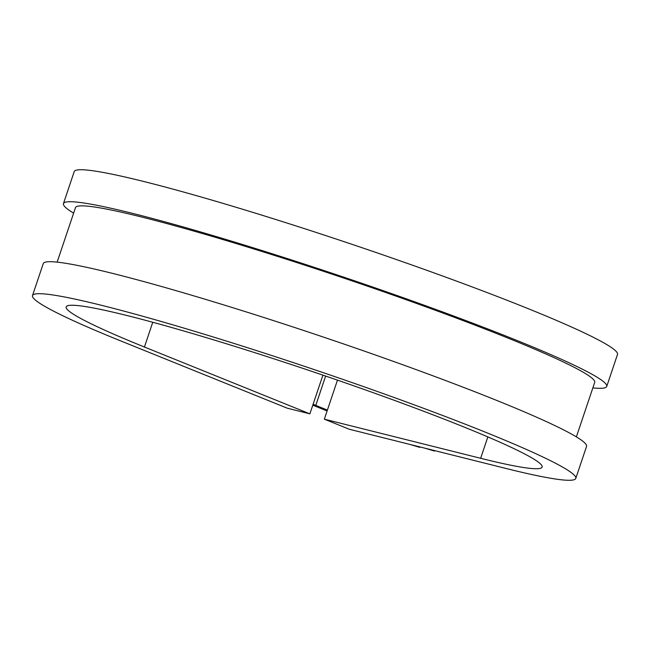 <?xml version="1.0" encoding="UTF-8"?>
<svg xmlns="http://www.w3.org/2000/svg" width="650" height="650" viewBox="0 0 650 650"><rect width="100%" height="100%" fill="white"/><g stroke="black" fill="none" stroke-linecap="round" stroke-linejoin="round"><path stroke-width="0.97" d="M431.251 449.759L434.509 451.076L424.791 448.151M312.796 405.178L327.096 410.954M410.004 444.446L419.713 447.371A132.153 99.775 104.1 0 0 420.03 446.956M313.129 404.194A10.148 0.699 -161.4 0 0 315.77 405.389L327.389 410.085M416.455 446.062L419.713 447.371M434.509 451.076A132.153 99.775 104.1 0 0 434.826 450.653M57.135 262.137L75.473 207.651A273.926 18.826 18.6 0 1 341.096 277.184A273.926 18.826 18.6 0 1 594.709 382.395L576.371 436.881M152.758 322.262L144.43 347.019L309.879 413.847L287.284 408.192L121.834 341.364A286.609 19.695 18.6 0 1 32.5 295.571A286.609 19.695 18.6 0 1 310.424 368.322A286.609 19.695 18.6 0 1 575.786 478.408A286.609 19.695 18.6 0 1 505.619 468.374L349.302 429.252L324.334 419.169L337.472 380.128M144.43 347.019A251.087 17.249 18.6 0 1 66.17 306.906A251.087 17.249 18.6 0 1 309.644 370.638A251.087 17.249 18.6 0 1 542.116 467.074A251.087 17.249 18.6 0 1 480.642 458.291L324.334 419.169M32.5 295.571L43.266 263.583A286.609 19.695 18.6 0 1 321.189 336.334A286.609 19.695 18.6 0 1 586.552 446.42L575.786 478.408M73.629 213.143A286.609 19.695 18.6 0 1 63.448 203.604A286.609 19.695 18.6 0 1 341.372 276.356A286.609 19.695 18.6 0 1 606.734 386.441A286.609 19.695 18.6 0 1 592.865 387.887M63.448 203.604L74.214 171.616A286.609 19.695 18.6 0 1 352.137 244.368A286.609 19.695 18.6 0 1 617.5 354.453L606.734 386.441M322.912 375.131L309.879 413.847M315.77 405.389L325.634 376.058M487.841 436.914L480.642 458.291"/></g></svg>
